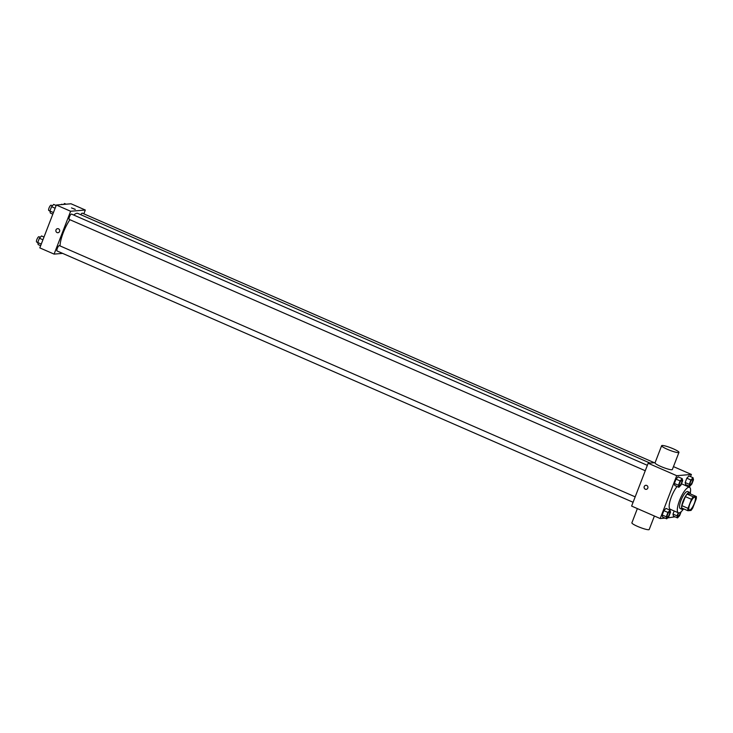 <?xml version="1.0" encoding="UTF-8"?>
<svg xmlns="http://www.w3.org/2000/svg" width="733" height="733" viewBox="0 0 733 733"><rect width="100%" height="100%" fill="white"/><g stroke="black" fill="none" stroke-linecap="round" stroke-linejoin="round"><path stroke-width="1.1" d="M689.643 510.049A6.963 1.961 -66.4 0 1 689.332 510.003A6.963 1.961 -66.4 0 1 690.321 502.838A6.963 1.961 -66.4 0 1 694.902 497.24A6.963 1.961 -66.4 0 1 694.124 503.919A6.963 1.961 -66.4 0 1 689.643 510.049M692.767 507.923L696.24 498.907A8.988 2.538 -66.4 0 0 696.35 496.525L693.262 496.791A8.988 2.538 -66.4 0 0 691.476 499.31L687.994 508.335A8.988 2.538 -66.4 0 0 687.884 510.718L690.981 510.452A8.988 2.538 -66.4 0 0 692.767 507.923M691.476 499.31L685.355 496.644L681.873 505.66L687.994 508.335M681.873 505.66A8.988 2.538 -66.4 0 0 681.763 508.042L687.884 510.718M685.355 496.644A8.988 2.538 -66.4 0 1 687.142 494.115L693.262 496.791M696.35 496.525L690.229 493.85L687.142 494.115M690.404 493.932A9.282 2.62 113.6 0 0 689.707 492.439A9.282 2.62 113.6 0 0 683.064 501.198A9.282 2.62 113.6 0 0 682.286 509.453A9.282 2.62 113.6 0 0 683.852 508.949M682.286 509.453L680.242 508.565A9.282 2.62 -66.4 0 1 681.021 500.309A9.282 2.62 -66.4 0 1 687.673 491.55L689.707 492.439M683.211 509.362A13.927 3.931 -66.4 0 1 678.996 512.908A13.927 3.931 -66.4 0 1 678.391 512.825A13.927 3.931 -66.4 0 1 680.352 498.486A13.927 3.931 -66.4 0 1 689.524 487.298A13.927 3.931 -66.4 0 1 690.275 493.19M678.391 512.825L670.228 509.261A13.927 3.931 -66.4 0 1 670.301 500.043A13.927 3.931 -66.4 0 1 677.063 486.501M682.231 478.64L678.144 476.862L676.028 479.135L674.36 483.468L674.809 485.521L678.886 487.298L681.012 485.026L682.68 480.692L682.231 478.64L680.114 480.912L678.437 485.246L678.886 487.298M693.033 477.724L688.947 475.937L686.83 478.209L685.163 482.543L685.612 484.595L689.689 486.373L691.805 484.101L693.482 479.776L693.033 477.724L690.907 479.996L689.24 484.321L689.689 486.373M690.55 476.642L691.393 474.443L676.724 475.699L660.186 518.543L665.097 518.13M667.58 517.919L675.038 516.829M686.885 486.144L687.215 485.292M670.063 510.177L665.976 508.4L663.86 510.672L662.192 514.997L662.641 517.058L666.718 518.836L668.835 516.563L670.512 512.23L670.063 510.177L667.937 512.449L666.27 516.783L666.718 518.836M678.263 512.77L677.072 515.858L672.986 514.08L674.186 510.983L672.986 514.08L673.435 516.133L677.521 517.91L679.638 515.638L681.159 511.698M655.1 462.642L648.155 463.238L631.617 506.082L660.186 518.543M648.155 463.238L676.724 475.699M646.185 489.351A2.034 1.924 85.1 0 1 644.105 487.014A2.034 1.924 85.1 0 1 647.926 487.161A2.034 1.924 85.1 0 1 645.287 489.204A2.034 1.924 85.1 0 1 645.837 485.31M673.462 466.619L691.393 474.443M678.96 452.389L672.344 469.523A9.282 1.347 -158.9 0 1 671.849 469.743A9.282 1.347 -158.9 0 1 661.954 466.948A9.282 1.347 -158.9 0 1 655.027 462.844L661.633 445.701A9.282 1.347 -158.9 0 1 670.787 447.79A9.282 1.347 -158.9 0 1 678.96 452.389A9.282 1.347 -158.9 0 1 678.465 452.609A9.282 1.347 -158.9 0 1 668.569 449.805A9.282 1.347 -158.9 0 1 661.633 445.701M637.371 508.592L631.883 522.831A9.282 1.347 21.1 0 0 640.056 527.421A9.282 1.347 21.1 0 0 649.2 529.51L654.404 516.023M60.033 245.912A20.332 5.736 -66.4 0 1 69.91 219.708M73.776 215.071A20.332 5.736 -66.4 0 1 77.835 213.422L650.034 463.073M69.351 219.433A2.905 0.815 -66.4 0 1 69.223 219.414A2.905 0.815 -66.4 0 1 69.635 216.427A2.905 0.815 -66.4 0 1 71.55 214.091L647.349 465.318M57.183 250.97A2.905 0.815 -66.4 0 1 57.055 250.952A2.905 0.815 -66.4 0 1 57.467 247.965A2.905 0.815 -66.4 0 1 59.373 245.628L635.181 496.855M80.813 214.723A2.905 0.815 -66.4 0 1 82.343 213.175L654.294 462.706M83.837 213.825L85.303 210.014L70.634 211.26L54.095 254.113L62.635 253.38M85.303 210.014L71.019 203.774L56.349 205.029L70.634 211.26M56.349 205.029L39.811 247.882L54.095 254.113M57.953 232.709A2.034 1.924 85.1 0 1 55.873 230.373A2.034 1.924 85.1 0 1 59.694 230.519A2.034 1.924 85.1 0 1 57.055 232.563A2.034 1.924 85.1 0 1 57.605 228.659M75.169 209.418L71.486 207.906L75.169 209.418M71.486 207.906L75.279 209.363M66.117 204.195L64.486 203.49L63.634 204.406M61.251 204.617A2.905 0.815 -66.4 0 1 61.938 204.269L62.488 204.507M43.998 237.025L41.524 235.944L39.399 238.225L37.731 242.55L38.18 244.602L40.654 245.683M39.399 238.225L42.945 239.764M36.778 242.064A2.905 0.815 -66.4 0 1 36.65 242.046L41.268 244.098M36.65 242.046A2.905 0.815 -66.4 0 1 37.062 239.059A2.905 0.815 -66.4 0 1 38.968 236.722L40.269 237.29M56.166 205.497L53.692 204.415L51.567 206.688L49.899 211.012L50.348 213.074L52.831 214.155M51.567 206.688L55.112 208.227M49.899 211.012L53.445 212.561M48.946 210.527A2.905 0.815 -66.4 0 1 48.818 210.508A2.905 0.815 -66.4 0 1 49.23 207.521A2.905 0.815 -66.4 0 1 51.136 205.194L52.437 205.753M677.072 515.858L677.521 517.91M680.508 512.239A2.905 0.815 -66.4 0 1 678.172 516.27A2.905 0.815 -66.4 0 1 678.043 516.252A2.905 0.815 -66.4 0 1 678.034 516.243A2.905 0.815 -66.4 0 1 678.611 512.889M672.986 514.08L673.435 516.133M678.034 516.243L678.043 516.252A2.905 0.815 -66.4 0 1 678.63 512.898M690.202 484.705L690.211 484.715A2.905 0.815 -66.4 0 1 690.202 484.705A2.905 0.815 -66.4 0 1 690.605 481.718A2.905 0.815 -66.4 0 1 692.52 479.391A2.905 0.815 -66.4 0 1 692.529 479.391A2.905 0.815 -66.4 0 1 692.209 482.177A2.905 0.815 -66.4 0 1 690.339 484.733A2.905 0.815 -66.4 0 1 690.211 484.715A2.905 0.815 -66.4 0 1 690.623 481.728A2.905 0.815 -66.4 0 1 692.538 479.4L692.52 479.391M688.947 475.937L686.83 478.209L690.907 479.996M686.83 478.209L685.163 482.543L689.24 484.321M685.163 482.543L685.612 484.595M667.232 517.168L667.25 517.168A2.905 0.815 -66.4 0 1 667.232 517.168A2.905 0.815 -66.4 0 1 667.644 514.181A2.905 0.815 -66.4 0 1 669.55 511.845A2.905 0.815 -66.4 0 1 669.559 511.854A2.905 0.815 -66.4 0 1 669.247 514.639A2.905 0.815 -66.4 0 1 667.369 517.196A2.905 0.815 -66.4 0 1 667.25 517.168A2.905 0.815 -66.4 0 1 667.653 514.19A2.905 0.815 -66.4 0 1 669.568 511.854L669.568 511.854M665.976 508.4L663.86 510.672L667.937 512.449M663.86 510.672L662.192 514.997L666.27 516.783M662.192 514.997L662.641 517.058M679.418 485.64L679.399 485.631A2.905 0.815 -66.4 0 1 679.399 485.631A2.905 0.815 -66.4 0 1 679.812 482.644A2.905 0.815 -66.4 0 1 681.717 480.317A2.905 0.815 -66.4 0 1 681.727 480.317A2.905 0.815 -66.4 0 1 681.415 483.102A2.905 0.815 -66.4 0 1 679.546 485.658A2.905 0.815 -66.4 0 1 679.418 485.64A2.905 0.815 -66.4 0 1 679.821 482.653A2.905 0.815 -66.4 0 1 681.736 480.317L681.736 480.317M678.144 476.862L676.028 479.135L680.114 480.912M676.028 479.135L674.36 483.468L678.437 485.246M674.36 483.468L674.809 485.521M681.488 483.789L689.524 487.298M69.223 219.414L645.26 470.733M57.055 250.952L633.092 502.27M48.818 210.508L49.908 210.985"/></g></svg>
